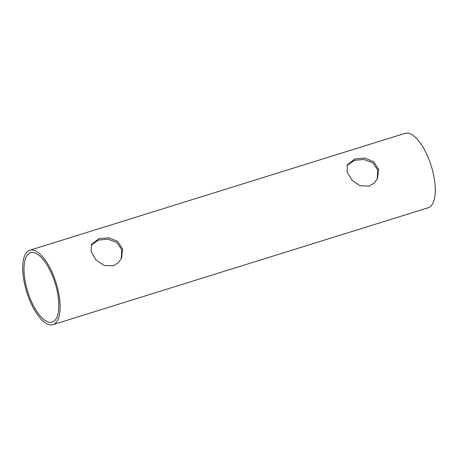 <?xml version="1.0" encoding="UTF-8"?>
<svg xmlns="http://www.w3.org/2000/svg" width="458" height="458" viewBox="0 0 458 458"><rect width="100%" height="100%" fill="white"/><g stroke="black" fill="none" stroke-linecap="round" stroke-linejoin="round"><path stroke-width="0.69" d="M369.085 186.108L359.977 185.696L351.939 180.189L347.153 172.208L347.364 164.823L355.019 158.863L364.671 158.079L373.596 161.622L378.52 169.277L377.535 178.368L374.106 183.171L369.085 186.108M347.084 165.533L354.36 160.323L363.841 159.47L372.686 162.722L377.793 170.05L377.209 179.049M113.143 265.84L104.04 265.422L95.997 259.921L91.216 251.94L91.423 244.555L99.083 238.589L108.729 237.811L117.66 241.355L122.578 249.003L121.599 258.1L118.17 262.903L113.143 265.84M91.142 245.265L98.424 240.055L107.899 239.196L116.75 242.454L121.851 249.776L121.273 258.781M56.861 317.36A36.319 14.335 72.7 0 1 52.218 322.111A36.319 14.335 72.7 0 1 30.28 298.834A36.319 14.335 72.7 0 1 25.974 257.516A36.319 14.335 72.7 0 1 30.617 252.764A36.319 14.335 72.7 0 1 52.556 276.037A36.319 14.335 72.7 0 1 56.861 317.36M29.827 250.234L404.992 133.364A38.964 15.383 72.7 0 1 428.528 158.336A38.964 15.383 72.7 0 1 433.154 202.665A38.964 15.383 72.7 0 1 428.173 207.766L53.008 324.636A38.964 15.383 72.7 0 1 29.472 299.664A38.964 15.383 72.7 0 1 24.846 255.335A38.964 15.383 72.7 0 1 29.827 250.234A38.964 15.383 72.7 0 1 53.363 275.206A38.964 15.383 72.7 0 1 57.989 319.535A38.964 15.383 72.7 0 1 53.008 324.636"/></g></svg>
